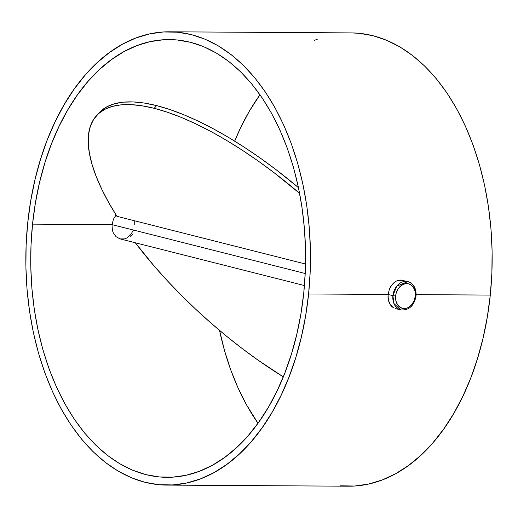 <?xml version="1.0" encoding="UTF-8"?>
<svg xmlns="http://www.w3.org/2000/svg" width="518" height="518" viewBox="0 0 518 518"><rect width="100%" height="100%" fill="white"/><g stroke="black" fill="none" stroke-linecap="round" stroke-linejoin="round"><path stroke-width="0.78" d="M407.841 281.604L396.71 286.195L392.909 295.681L395.629 295.992A12.646 9.725 -75.8 0 1 406.76 283.56A12.646 9.725 -75.8 0 1 415.313 296.115L416.038 296.011L415.313 296.115L415.054 291.33L414.368 289.161L412.011 285.703L408.657 283.812L404.817 283.793L401.074 285.632L398.005 289.063L396.069 293.557L395.564 298.433L395.881 300.777L397.597 304.843L400.511 307.569L404.176 308.54L406.125 308.314L408.042 307.614L411.519 304.927L414.07 300.887L415.313 296.115A12.646 9.725 -75.8 0 1 404.176 308.54A12.646 9.725 -75.8 0 1 395.629 295.992L392.909 295.681A14.595 11.221 -75.8 0 1 407.841 281.604A14.595 11.221 -75.8 0 1 415.617 295.817L416.038 296.011C416.466 288.545 413.733 283.741 407.841 281.604L400.641 280.044L396.225 281.125L394.172 282.459L390.74 286.435L389.478 288.94L388.086 294.457L392.909 295.681L388.086 294.457L389.478 288.94L392.32 284.252L396.225 281.125L398.407 280.309L402.836 280.335L404.914 281.177M96.38 115.792A216.686 77.972 41.8 0 0 116.913 216.317L305.536 264.031L116.913 216.317L108.67 202.486L101.748 189.161L96.206 176.47L92.087 164.517L89.433 153.412L88.261 143.253L88.591 134.123L90.41 126.107L93.713 119.282L98.459 113.701L104.617 109.415L112.121 106.455L120.921 104.863L130.918 104.636L142.042 105.789L154.189 108.307A216.686 77.972 41.8 0 1 299.618 193.35L273.841 172.513L257.925 160.82L242.01 150.013L226.23 140.177L210.729 131.404L195.642 123.763L181.106 117.333L167.249 112.166L154.189 108.307L156.611 105.601L154.189 108.307A216.686 77.972 41.8 0 0 96.38 115.792L98.802 113.086A216.686 77.972 -138.2 0 1 156.611 105.601L169.671 109.46L183.527 114.627L198.064 121.057L213.151 128.697L228.652 137.471L244.431 147.306L260.347 158.119L276.262 169.807L298.459 187.607A216.686 77.972 -138.2 0 0 156.611 105.601L144.464 103.088L133.34 101.936L123.342 102.156L114.543 103.755L107.038 106.708L100.88 110.994L98.744 113.151M304.442 285.547L120.092 238.915L116.038 236.687L113.209 232.673L112.361 230.154L112.024 224.624L32.537 224.139A218.874 137.445 90.3 0 1 169.483 39.582A218.874 137.445 90.3 0 1 303.775 292.754A218.874 137.445 90.3 0 1 166.828 477.318A218.874 137.445 90.3 0 1 32.537 224.139L112.024 224.624L113.5 219.127L116.09 215.009L113.5 219.127L112.024 224.624L305.219 273.498L112.024 224.624L112.361 230.154L113.209 232.673L116.038 236.687L119.995 238.889L124.424 238.915L126.612 238.099L130.504 234.971L133.346 230.29M219.541 330.393A218.874 137.445 -89.7 0 0 258.003 423.238L246.542 404.882L238.15 388.144L230.84 370.163L224.67 351.12L219.541 330.393M166.783 485.101L348.472 486.201A226.651 142.327 -89.7 0 0 490.287 295.079L416.129 294.625L490.287 295.079A226.651 142.327 -89.7 0 0 351.217 32.899L169.528 31.799A226.651 142.327 90.3 0 1 308.599 293.978L388.086 294.457L308.599 293.978A226.651 142.327 90.3 0 1 166.783 485.101A226.651 142.327 90.3 0 1 27.713 222.921A226.651 142.327 90.3 0 1 169.528 31.799M388.001 297.261L388.086 294.457L388.338 299.961L388.001 297.261M389.083 302.454L388.338 299.961L390.209 304.623L389.083 302.454M391.692 306.416L390.209 304.623L393.46 307.744L391.692 306.416M395.48 308.573L400.686 309.894A14.595 11.221 -75.8 0 1 392.909 295.681L393.9 303.464L400.686 309.894C408.987 310.515 414.109 305.885 416.038 296.005M259.997 94.762A218.874 137.445 -89.7 0 0 234.686 141.129L240.766 127.396L249.488 110.93L259.997 94.762M134.738 224.76L134.738 220.875M314.193 40.462L317.469 39.148M351.049 32.899L359.097 33.294L372.979 35.703L386.629 40.262L399.928 46.931L412.749 55.653L424.961 66.336L436.447 78.878L447.105 93.162L456.818 109.052L465.507 126.386L473.083 145.008L479.467 164.724L484.608 185.36L488.448 206.708L490.954 228.567L492.1 250.725L491.88 272.967L490.287 295.079L487.341 316.848L483.074 338.066L477.525 358.527L470.745 378.036L462.801 396.406L453.768 413.455L443.732 429.021L432.795 442.955L421.056 455.128L408.637 465.41L395.648 473.717L382.219 479.959L368.473 484.077L354.552 486.033L340.591 485.806M308.599 293.978L305.652 315.747L301.385 336.965L295.836 357.426L289.057 376.936L281.112 395.305L272.079 412.354L262.043 427.92L251.107 441.854L239.368 454.027L226.949 464.309L213.96 472.617L200.531 478.852L186.791 482.97L172.87 484.926L158.903 484.706L145.021 482.297L131.371 477.738L118.072 471.069L105.251 462.347L93.039 451.664L81.553 439.122L70.895 424.838L61.182 408.948L52.493 391.614L44.917 372.992L38.533 353.276L33.392 332.64L29.552 311.292L27.046 289.433L25.9 267.275L26.12 245.033L27.713 222.921L30.659 201.152L34.926 179.934L40.475 159.473L47.255 139.964L55.199 121.594L64.232 104.545L74.268 88.979L85.205 75.045L96.944 62.872L109.363 52.59L122.352 44.283L135.781 38.041L149.527 33.923L163.448 31.967L177.409 32.194L191.291 34.602L204.94 39.161L218.24 45.83L231.06 54.552L243.272 65.236L254.759 77.778L265.417 92.062L275.136 107.951L283.819 125.285L291.394 143.9L297.779 163.623L302.92 184.259L306.76 205.607L309.265 227.467L310.411 249.624L310.191 271.866L308.599 293.978M32.537 224.139L31.002 245.493L30.782 266.971L31.889 288.371L34.311 309.473L38.021 330.089L42.981 350.019L49.152 369.062L56.462 387.043L64.854 403.781L74.236 419.12L84.525 432.918L95.616 445.027L107.414 455.348L119.787 463.765L132.634 470.208L145.817 474.611L159.22 476.936L172.708 477.149L186.15 475.265L199.417 471.289L212.386 465.261L224.929 457.245L236.927 447.312L248.258 435.56L258.819 422.099L268.512 407.07L277.234 390.604L284.906 372.869L291.453 354.027L296.814 334.272L300.932 313.779L303.775 292.754L305.309 271.406L305.529 249.929L304.422 228.529L302 207.42L298.29 186.804L293.33 166.88L287.16 147.837L279.849 129.856L271.458 113.118L262.076 97.779L251.787 83.981L240.695 71.866L228.904 61.551L216.524 53.134L203.678 46.691L190.494 42.288L177.091 39.964L163.61 39.744L150.162 41.634L136.894 45.61L123.925 51.638L111.383 59.654L99.385 69.587L88.054 81.339L77.493 94.794L67.806 109.829L59.078 126.295L51.412 144.03L44.859 162.872L39.497 182.627L35.379 203.121L32.537 224.139M283.314 376.871L257.653 359.88L241.738 348.193L225.958 335.729L210.463 322.597L195.39 308.916L180.866 294.807L167.016 280.393L153.969 265.805L135.315 242.761A216.686 77.972 41.8 0 0 283.314 376.871M130.737 236.609L133.158 233.909"/></g></svg>
